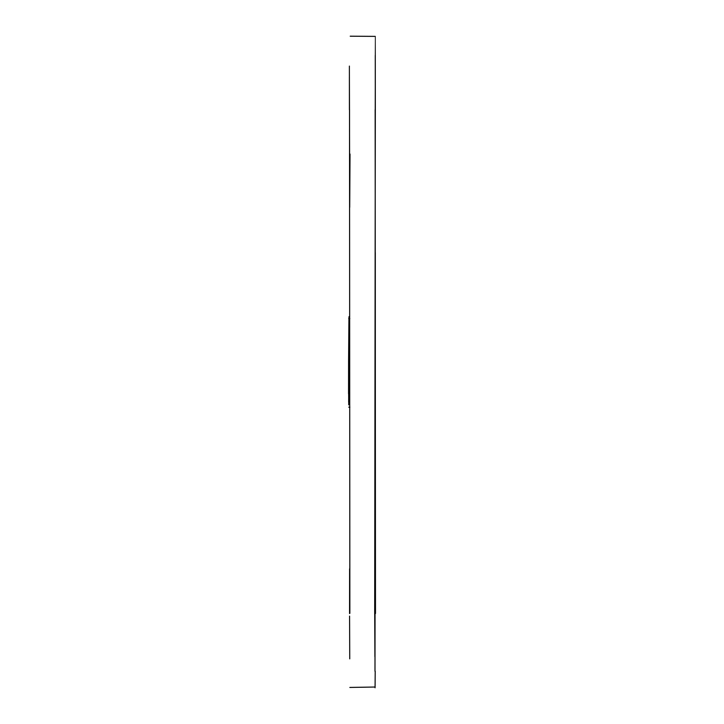 <?xml version="1.0" encoding="UTF-8"?>
<svg xmlns="http://www.w3.org/2000/svg" width="724" height="724" viewBox="0 0 724 724"><rect width="100%" height="100%" fill="white"/><g stroke="black" fill="none" stroke-linecap="round" stroke-linejoin="round"><path stroke-width="1.09" d="M375.484 613.5L375.159 109.731C375.195 13.023 375.249 12.969 375.322 109.568L374.688 614.196M349.855 613.346L349.52 109.532M375.204 671.257L375.077 687.773M374.896 656.74L374.724 613.445C374.96 553.344 375.041 553.389 374.951 613.554L374.96 568.403M349.493 109.93C349.384 51.531 349.366 51.476 349.421 109.767M349.574 613.572C349.629 553.978 349.62 553.86 349.565 613.21M348.588 360.67C348.488 419.458 348.597 419.576 348.923 361.032C349.122 302.026 349.013 301.908 348.588 360.67M350.018 154.04L349.701 207.372M349.737 658.858L349.583 616.079M349.602 153.66L349.52 129.125M349.077 318.578L348.995 316.696M375.303 252.576L375.367 525.905M374.987 671.266L375.05 609.327M374.987 571.779L374.978 395.576M348.769 407.169L349.891 407.169M350.217 36.2L375.258 36.381M348.715 318.569L349.828 318.587M349.846 687.438L375.059 687.031"/></g></svg>

